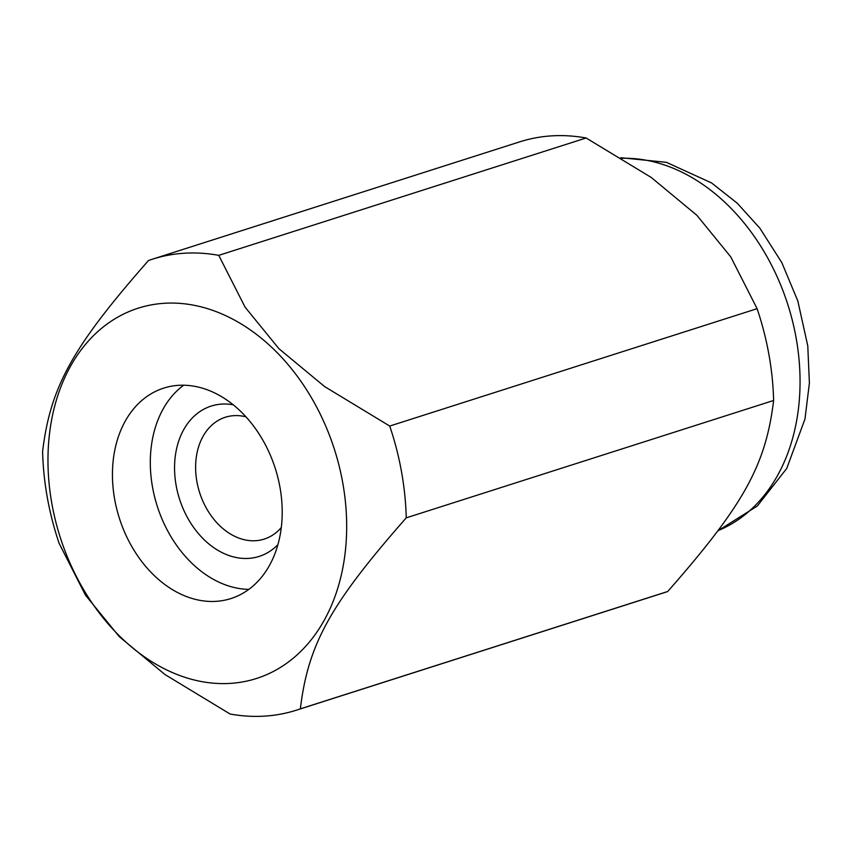 <?xml version="1.0" encoding="UTF-8"?>
<svg xmlns="http://www.w3.org/2000/svg" width="852" height="852" viewBox="0 0 852 852"><rect width="100%" height="100%" fill="white"/><g stroke="black" fill="none" stroke-linecap="round" stroke-linejoin="round"><path stroke-width="1.28" d="M152.625 573.971A110.462 81.835 -107.7 0 0 230.935 598.562A110.462 81.835 -107.7 0 0 281.98 519.933A110.462 81.835 -107.7 0 0 242.021 412.709A110.462 81.835 -107.7 0 0 163.701 388.118A110.462 81.835 -107.7 0 0 112.666 466.747A110.462 81.835 -107.7 0 0 152.625 573.971M183.649 385.221A110.462 81.835 -107.7 0 0 190.486 561.873A110.462 81.835 -107.7 0 0 248.869 589.371M278.998 348.766L245.11 307.199L218.751 255.355A236.707 175.352 -107.7 0 0 152.391 259.2A236.707 175.352 -107.7 0 0 148.493 260.51C72.463 347.02 50.406 386.808 42.6 451.517A236.707 175.352 -107.7 0 0 59.118 543.32L85.466 595.154L119.355 636.732L164.99 674.55L230.093 714.008A236.707 175.352 -107.7 0 0 296.453 710.163A236.707 175.352 -107.7 0 0 300.351 708.853C308.158 644.133 330.214 604.356 406.244 517.846A236.707 175.352 -107.7 0 0 389.726 426.053L324.633 386.584L278.998 348.766M275.973 351.471A194.362 143.977 -107.7 0 0 70.343 366.562A194.362 143.977 -107.7 0 0 118.673 635.198A194.362 143.977 -107.7 0 0 324.303 620.118A194.362 143.977 -107.7 0 0 275.973 351.471M218.751 255.355L586.123 137.992A236.707 175.352 -107.7 0 0 519.752 141.837L152.391 259.2M586.123 137.992L651.226 177.45L696.851 215.268L730.75 256.846L757.098 308.68L389.726 426.053M406.244 517.846L773.616 400.483A236.707 175.352 -107.7 0 0 757.098 308.68M773.616 400.483C765.81 465.192 743.753 504.98 667.723 591.49L300.351 708.853M296.453 710.163L663.825 592.8A236.707 175.352 -107.7 0 0 667.723 591.49M277.901 544.684A78.906 58.447 72.3 0 1 218.485 550.658A78.906 58.447 72.3 0 1 176.162 485.576A78.906 58.447 72.3 0 1 233.203 404.785M281.298 527.495A63.953 47.371 72.3 0 1 264.216 539.103A63.953 47.371 72.3 0 1 196.918 481.7A63.953 47.371 72.3 0 1 225.29 417.267A63.953 47.371 72.3 0 1 245.94 416.82M718.087 530.626A194.362 143.977 -107.7 0 0 777.684 475.278A194.362 143.977 -107.7 0 0 729.344 206.631A194.362 143.977 -107.7 0 0 621.811 158.28M718.023 530.711L757.3 506.024L786.758 468.408L804.97 419.024L809.4 383.102L807.781 345.955L797.845 301.033L781.838 262.661L759.846 228.166L737.214 203.181L711.558 182.924L666.402 162.327L620.874 157.716"/></g></svg>
